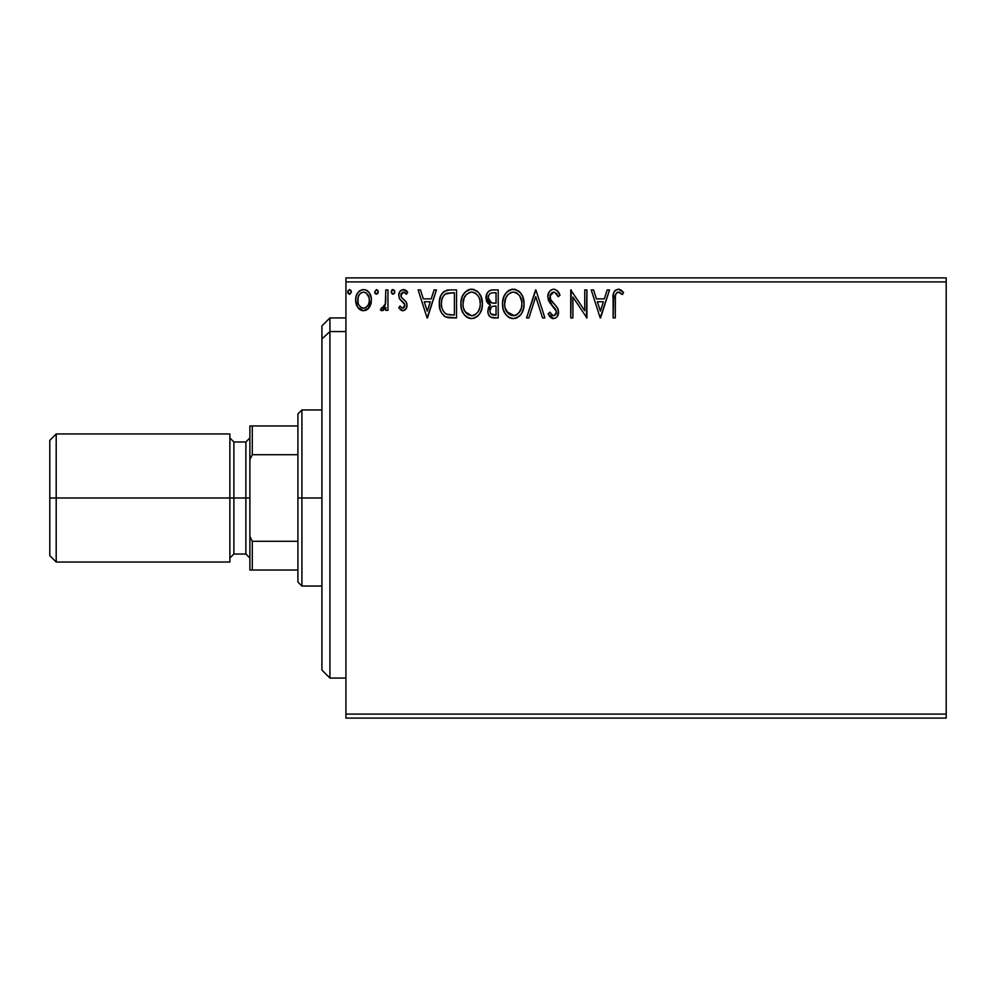 <?xml version="1.0" encoding="UTF-8"?>
<svg xmlns="http://www.w3.org/2000/svg" width="996" height="996" viewBox="0 0 996 996"><rect width="100%" height="100%" fill="white"/><g stroke="black" fill="none" stroke-linecap="round" stroke-linejoin="round"><path stroke-width="1.49" d="M345.936 718.104L946.2 718.104L345.936 718.104L345.936 281.905L946.2 281.905L946.2 714.095L345.936 714.095L345.936 718.104M946.2 277.896L345.936 277.896L345.936 714.095L946.2 714.095L946.2 718.104L946.2 281.905L345.936 281.905L345.936 277.896L946.2 277.896L946.2 281.905L946.2 277.896M369.342 307.353L370.948 303.88L371.321 298.265L369.504 293.135L367.001 290.521L363.528 289.55L360.054 290.521L357.552 293.148L356.082 296.472L355.659 301.041L356.78 305.697L358.821 308.723L361.797 310.503L365.258 310.503L368.234 308.71L371.433 300.082C371.483 294.281 368.844 290.757 363.528 289.55C358.199 290.77 355.572 294.281 355.634 300.082L357.726 307.366L363.528 310.74L368.819 308.05M385.801 289.911L387.954 289.911L385.801 289.911L385.303 304.515L384.17 307.129L382.763 308.175L381.431 307.864L380.41 310.03L383.323 310.416L385.801 307.366L385.801 310.379L387.954 310.379L387.954 289.911L387.954 310.379L387.954 289.911L385.801 289.911L385.464 303.817L380.41 310.03L382.053 310.74L385.801 307.366L385.801 310.379L387.954 310.379L385.801 310.379M402.882 310.74L406.007 308.947L406.941 304.552L405.783 301.402L401.388 297.306L401.039 294.206L403.517 292.065L406.468 294.218L407.7 292.326L405.845 290.346L403.268 289.55L399.832 291.529L398.724 295.463L399.682 299.061L404.7 304.502L403.654 307.951L401.874 308.001L399.994 306.071L398.724 307.826L402.882 310.74C405.658 310.154 407.028 308.374 406.99 305.361L406.293 302.211L401.388 297.306L400.878 295.351L403.517 292.065L406.468 294.218L407.7 292.326L403.268 289.55C400.218 290.197 398.699 292.164 398.724 295.463L399.433 298.626L404.314 303.606L404.824 305.473L402.745 308.225L399.994 306.071L398.724 307.826L402.558 310.715M449.42 289.923L444.141 291.392L441.079 295.19L439.435 301.091L439.921 308.959L441.489 312.931L445.2 316.691L448.91 317.749L456.542 317.923L456.542 289.911L450.03 289.911C442.56 290.919 438.987 295.476 439.311 303.556C438.987 309.308 441.091 313.752 445.635 316.915L456.542 317.923L456.542 289.911L456.542 317.923L452.309 317.923M492.609 289.911L498.199 289.911L491.165 290.06L488.613 291.342L486.895 293.646L486.247 300.082L487.704 303.083L490.418 305.025L488.401 307.677L487.878 312.333L488.65 314.91L490.941 317.326L498.199 317.923L498.199 289.911L498.199 317.923L498.199 289.911L492.609 289.911C488.227 290.583 486.023 293.235 485.998 297.854L490.418 305.025L487.791 310.976C487.828 315.396 489.982 317.699 494.24 317.923L498.199 317.923L494.24 317.923M528.926 317.923L526.573 317.923L535.549 289.911L526.573 317.923L528.926 317.923L535.736 296.671L542.546 317.923L544.887 317.923L535.91 289.911L544.887 317.923L535.91 289.911L526.573 317.923L528.926 317.923L535.736 296.671L542.546 317.923L544.887 317.923L542.546 317.923M584.752 289.911L584.752 310.752L570.745 289.911L570.745 317.923L572.899 317.923L572.899 297.032L586.905 317.923L586.905 289.911L584.752 289.911L586.905 289.911L584.752 289.911L584.752 310.752L570.745 289.911L570.745 317.923L572.899 317.923L572.899 297.032L586.905 317.923L586.905 289.911L586.457 317.923M615.279 299.286L615.528 294.965L616.848 292.575L619.35 292.301L622.45 294.579L623.546 292.426L621.243 290.197L618.255 289.189L615.354 290.197L613.685 292.799L613.125 317.923L615.279 317.923L615.279 299.286C614.632 295.849 615.628 293.447 618.279 292.065L622.45 294.579L623.546 292.426L618.255 289.189C613.972 290.645 612.266 293.92 613.125 298.999L613.125 317.923L615.279 317.923L615.391 296.024M607.187 289.911L609.54 289.911L600.563 317.923L609.54 289.911L607.187 289.911L604.311 298.887L596.442 298.887L593.566 289.911L591.226 289.911L600.202 317.923L609.54 289.911L607.187 289.911L604.311 298.887L596.442 298.887L593.566 289.911L591.226 289.911L600.202 317.923L591.226 289.911L593.566 289.911M556.901 290.396L559.976 295.314C559.042 291.89 556.938 289.848 553.676 289.189L551.149 289.898L549.269 291.753L547.763 296.771L549.157 301.751L556.303 311.238L555.693 314.612L554.187 315.695L552.257 315.408L549.804 312.171L548.124 313.902L550.203 317.052L553.066 318.608L555.706 318.023L557.337 316.454L558.47 310.989L557.225 307.49L550.626 299.559L550.166 295.127L551.498 292.973L553.838 292.065L556.627 293.758L558.221 296.733L559.976 295.314L557.723 291.23L554.834 289.326M524.058 303.792L522.639 296.435L519.924 292.226L515.741 289.537L510.761 289.55L506.603 292.289L503.914 296.534L502.557 302.66L503.105 308.959L505.109 313.603L508.607 317.251L512.156 318.558L515.903 318.247L519.29 316.23L521.555 313.441L523.46 308.785L524.058 303.792C524.157 295.812 520.559 290.944 513.251 289.189C505.956 291.006 502.382 295.924 502.519 303.929C502.37 312.009 506.005 316.915 513.426 318.633C520.671 316.728 524.22 311.785 524.058 303.792M482.4 303.792L480.981 296.435L478.254 292.226L474.084 289.537L469.104 289.55L464.945 292.289L462.244 296.534L460.887 302.66L461.447 308.959L463.451 313.603L466.95 317.251L470.498 318.558L474.245 318.247L477.632 316.23L479.898 313.441L481.803 308.785L482.4 303.792C482.5 295.812 478.902 290.944 471.594 289.189C464.298 291.006 460.712 295.924 460.849 303.929C460.712 312.009 464.348 316.915 471.768 318.633C479.014 316.728 482.562 311.785 482.4 303.792M434.094 289.911L436.435 289.911L427.458 317.923L436.435 289.911L434.094 289.911L431.206 298.887L423.337 298.887L420.461 289.911L418.121 289.911L427.097 317.923L436.435 289.911L434.094 289.911L431.206 298.887L423.337 298.887L420.461 289.911L418.121 289.911L427.097 317.923L418.121 289.911L420.461 289.911M394.777 291.878L392.984 289.55L391.179 291.878L392.2 293.994L394.329 293.434L394.777 291.878L392.984 289.55L391.179 291.878L392.984 294.218L394.752 292.289M378.256 291.878L376.463 289.55L374.658 291.878L376.463 294.218L378.256 291.878L376.463 289.55L374.658 291.878L376.463 294.218L378.256 291.878M347.729 291.878L349.521 289.55L347.729 291.878L349.521 294.218L351.314 291.878L349.733 289.562L347.978 290.695L348.177 293.422L349.932 294.156L351.289 292.289M615.279 317.923L613.125 317.923M613.138 297.642L613.2 296.161M613.337 294.505L613.449 293.795M613.449 293.783L613.685 292.799M613.76 292.563L614.196 291.616M614.731 290.832L615.341 290.209M619.064 289.263L621.243 290.197M623.546 292.426L622.45 294.579L621.13 293.459M620.869 293.247L617.744 292.127M620.06 292.687L618.64 292.089M615.827 293.932L615.516 294.965M615.491 295.165L615.404 295.812M600.389 311.163L597.363 301.763L603.389 301.763L600.389 311.163L597.363 301.763L603.389 301.763L600.389 311.163M572.899 317.923L570.745 317.923L571.243 289.911M558.221 296.733L559.976 295.314L558.221 296.733L554.672 292.202M558.221 296.708L557.536 295.214M550.327 298.912L549.979 295.961L553.838 292.065M552.182 292.5L551.51 292.961M549.917 296.808L549.966 297.53M553.178 302.958L551.124 300.394M549.331 315.956L548.124 313.902L553.539 318.633C556.913 317.911 558.582 315.732 558.544 312.097L557.436 307.839L554.199 304.029L556.478 306.507M557.909 308.822L558.27 309.905M558.519 312.669L557.349 316.442M552.568 318.521L551.336 317.998M553.228 315.744L549.804 312.171L548.124 313.902L549.804 312.171L550.141 312.781M551.249 314.487L552.257 315.408M556.229 313.479L556.39 312.221L554.187 315.695M555.357 308.997L556.39 312.221M556.353 311.711L555.619 309.42M552.531 305.909L554.897 308.374M553.676 289.189C549.78 290.035 547.8 292.563 547.763 296.771L552.419 305.809M551.523 304.863L549.854 302.834M548.572 300.58L548.124 299.323M547.788 296.111L547.85 295.439M548.597 292.899L549.257 291.766M549.282 291.716L550.103 290.745M550.116 290.732L552.992 289.238M548.584 314.724L549.07 315.545M524.02 305.087L523.921 306.32M523.46 308.797L523.174 309.818M522.813 310.852L522.265 312.134M522.228 312.196L521.568 313.429M520.858 314.487L520.049 315.458M516.849 317.873L515.928 318.247M510.898 318.297L509.504 317.761M506.665 315.62L503.926 311.362M503.901 311.337L503.553 310.428M503.042 308.698L502.656 306.494M502.656 301.377L502.856 300.07M503.105 298.937L502.93 299.672M503.466 297.692L503.889 296.571M505.084 294.281L505.806 293.26M506.628 292.276L507.786 291.156M508.495 290.633L509.404 290.097M510.786 289.55L512.006 289.276M513.251 289.189L512.629 289.214M514.509 289.276L515.741 289.537M518.269 290.782L519.9 292.214M520.721 293.185L521.431 294.181M521.767 294.716L522.626 296.397M522.875 297.02L523.46 298.8M523.859 300.854L524.02 302.535M512.816 292.077L513.326 292.065C519.153 293.521 522.016 297.431 521.904 303.805L521.804 301.838M514.334 292.127L516.376 292.787L514.334 292.127M517.534 293.521L519.987 296.347M521.58 300.456L521.904 303.805C522.041 310.229 519.177 314.213 513.326 315.769C507.45 314.275 504.561 310.341 504.673 303.929L504.698 304.938L504.673 303.929C504.536 297.468 507.412 293.509 513.326 292.065M521.792 305.834L521.904 303.805L521.431 307.826L519.078 312.707M504.785 305.959L504.698 304.938M506.727 311.661L514.334 315.682L511.334 315.446L508.259 313.541L505.146 307.951M510.375 292.737L511.322 292.363M505.781 297.941L508.346 294.131L506.267 296.908M505.146 299.896L504.673 303.929L505.781 297.966M514.733 315.608L515.891 315.222M520.31 310.852L517.136 314.524M520.808 309.756L521.443 307.826M493.568 317.898L491.713 317.612M489.372 316.056L488.65 314.898M488.14 313.591L487.878 312.358M489.41 304.515L488.488 303.88L489.422 304.515M487.691 303.07L487.081 302.186M486.646 301.302L486.26 300.107M486.011 298.414L486.023 297.132M486.372 295.003L486.895 293.633M487.007 293.422L487.642 292.413M489.161 290.907L489.808 290.521M489.036 300.979L490.094 302.124L488.351 299.46L488.513 295.762L488.152 297.854C488.351 294.418 490.157 292.724 493.593 292.774L496.045 292.774L496.045 303.195L491.538 302.859L494.962 303.195L491.538 302.859L488.152 297.854L488.264 299.124M493.418 315.035L493.817 315.047C491.24 314.935 489.957 313.553 489.945 310.926L490.144 312.532L489.945 310.926C490.057 307.664 491.725 306.046 494.95 306.071L492.958 306.258L496.045 306.071L496.045 315.047L490.879 313.952L491.987 314.736M492.024 306.606L492.958 306.258M490.468 308.399L489.945 310.926L491.24 307.216M490.779 302.56L490.094 302.124M490.642 293.235L491.962 292.886M488.513 295.762L488.936 294.866M490.879 313.952L490.144 312.532M494.95 306.071L496.045 306.071L496.045 315.047L493.817 315.047M482.363 305.087L482.263 306.282M482.251 306.307L481.79 308.822M481.155 310.852L480.595 312.146M480.57 312.196L478.404 315.446M470.498 318.558L467.846 317.761M466.95 317.251L465.742 316.342M465.008 315.62L463.439 313.591L465.008 315.62M462.269 311.375L461.895 310.428M461.385 308.685L460.999 306.457M460.999 301.415L461.198 300.07M461.808 297.692L462.231 296.559M463.426 294.281L464.136 293.26M464.945 292.301L467.747 290.097M469.128 289.55L470.336 289.276M471.594 289.189L470.971 289.214M472.229 289.214L474.059 289.537M476.623 290.782L478.242 292.202M479.088 293.21L479.786 294.194M480.097 294.716L481.803 298.812M464.124 297.941L466.688 294.131L464.609 296.908M471.158 292.077L471.668 292.065C477.495 293.521 480.346 297.431 480.246 303.805L480.147 301.838M472.166 292.077L473.648 292.351M479.923 300.456L480.246 303.805C480.383 310.229 477.52 314.213 471.668 315.769L467.859 314.549L465.07 311.661L471.668 315.769C465.792 314.275 462.903 310.341 463.016 303.929L463.04 304.938L463.016 303.929C462.866 297.468 465.755 293.509 471.668 292.065M463.128 305.959L463.04 304.938M468.718 292.737L469.664 292.363M463.489 299.896L463.016 303.929L464.111 297.966M475.876 293.521L478.329 296.347M471.668 315.769L472.677 315.682L471.668 315.769M473.075 315.608L474.221 315.222M479.151 309.756L479.773 307.826L478.229 311.574L475.466 314.524M478.242 311.549L478.653 310.852M448.922 317.749L447.914 317.6M447.241 317.463L446.432 317.226M446.021 317.077L445.2 316.678M444.789 316.442L444.116 315.981M440.643 311.188L440.319 310.341M440.244 310.117L439.933 309.021M439.908 308.897L439.61 307.49M439.46 306.345L439.385 305.535M439.336 302.286L439.423 301.128M441.066 295.19L441.664 294.131M441.701 294.069L442.373 293.098M443.22 292.164L444.104 291.417M446.37 290.359L447.154 290.172M447.59 290.085L448.785 289.948M439.61 307.44L439.921 308.959M448.91 317.749L450.603 317.886M446.071 313.914L446.781 314.263C442.959 311.848 441.178 308.274 441.465 303.568C441.191 299.186 442.809 295.824 446.308 293.496L454.388 292.774L454.388 315.047L446.781 314.263L445.1 313.267M442.174 298.576L441.838 299.821M443.457 295.924L444.776 294.467M446.656 293.359L452.072 292.774L445.224 294.106L447.714 293.085M446.781 314.263L447.503 314.512L446.781 314.263M448.287 314.686L447.515 314.512M451.412 315.022L449.843 314.91M441.465 303.568L441.763 300.207L441.465 303.568M441.714 306.718L441.527 305.15M442.535 309.669L442.062 308.262M443.295 311.163L442.573 309.756M442.759 297.132L441.763 300.207M427.284 311.163L424.259 301.763L430.284 301.763L427.284 311.163L424.259 301.763L430.284 301.763L427.284 311.163M402.235 310.665L401.612 310.466M401.002 310.13L400.106 309.432M398.724 307.826L399.994 306.071M402.521 308.2L403.218 308.162M404.301 307.266L404.799 304.988M404.538 304.041L403.641 302.759M399.433 298.626L398.749 294.941M398.823 294.181L398.985 293.422M399.122 292.961L399.844 291.529M403.953 289.599L404.613 289.761M404.351 289.674L405.82 290.322M405.858 290.346L406.966 291.305M407.7 292.326L406.468 294.218L405.248 292.762M403.99 292.114L402.932 292.139M401.562 293.16L401.052 294.181M401.027 294.268L401.388 297.306L403.691 299.423M400.927 294.779L401.164 296.858M406.816 303.693L406.941 304.552M406.766 307.241L406.455 308.113M406.019 308.947L405.509 309.582M406.829 303.755L406.617 302.958M394.665 292.724L394.142 293.671M392.984 294.218L391.179 291.878M391.428 290.695L392.187 289.774M394.242 290.222L394.665 291.056M383.684 307.664L381.431 307.864L382.402 308.225L381.431 307.864L380.41 310.03L381.817 310.715M385.116 305.199L385.464 303.805M385.527 303.369L385.776 299.373M385.788 298.551L385.801 296.783M377.621 293.671L378.094 292.886M375.679 293.994L374.782 292.737M374.658 291.878L376.463 289.55M377.721 290.222L378.144 291.069M374.757 292.687L375.106 293.422M366.852 309.818L366.117 310.204M361.934 310.553L360.353 309.918M360.054 309.731L358.821 308.723M356.817 305.784L356.17 304.054M356.107 303.867L355.746 302.037M355.634 300.082L355.659 301.041M356.406 295.463L356.829 294.455M356.867 294.38L357.539 293.16M358.635 291.728L359.556 290.869M359.382 291.006L362.581 289.612M364.449 289.612L365.308 289.774M366.366 290.172L366.989 290.521M367.686 291.019L369.466 293.073M369.516 293.16L370.325 294.642M370.699 295.575L370.973 296.459M370.985 296.497L371.321 298.252M371.309 302.012L370.948 303.855M370.288 305.672L369.902 306.419M370.948 303.88L371.321 302M368.645 291.965L367.001 290.521M361.797 310.503L362.656 310.69M360.963 292.861L363.528 292.065L360.963 292.861L359.145 294.816M358.099 302.796L358.112 297.368L357.788 300.07C357.689 295.737 359.606 293.073 363.528 292.065C367.462 293.061 369.379 295.737 369.279 300.07L368.956 297.368L369.279 300.07C369.367 304.415 367.449 307.142 363.528 308.225C359.606 307.129 357.689 304.415 357.788 300.07L357.863 301.464M362.183 308.001L363.528 308.225L360.975 307.391L359.058 305.174M367.922 294.828L367.337 293.982M365.233 307.876L364.237 308.162M366.964 306.606L366.105 307.378M367.922 305.324L367.474 305.984M348.749 293.994L347.841 292.737M347.828 292.7L348.177 293.422M351.289 291.479L349.521 289.55M350.791 290.222L351.215 291.069M516.376 292.787L517.123 293.222M519.85 296.136L521.792 301.788M516.264 315.035L514.334 315.682M494.103 303.182L493.232 303.145M492.808 303.108L491.949 302.983M489.609 293.957L490.468 293.322M493.593 292.774L496.045 292.774L496.045 303.195L494.962 303.195M465.032 296.148L465.705 295.202M474.719 292.787L475.466 293.222M479.138 297.916L479.773 299.821M480.134 305.834L479.773 307.826M474.594 315.035L472.677 315.682M465.07 311.661L463.489 307.951M452.072 292.774L454.388 292.774L454.388 315.047L452.981 315.047M445.399 313.491L443.73 311.823M358.112 297.368L359.494 294.281M366.105 292.861L368.956 297.368M369.279 300.07L369.255 300.755M368.968 302.796L368.632 303.842M329.925 331.568L329.925 317.923L329.925 331.568L345.936 331.568L329.925 331.568L329.925 678.077L329.925 331.568L321.92 338.964L329.925 331.568M321.92 325.929L321.92 338.964L321.92 325.929L329.925 317.923L345.936 317.923M321.92 670.071L321.92 338.964L321.92 670.071L329.925 678.077L345.936 678.077M297.916 425.964L297.916 498L301.913 498L301.913 409.966L301.913 498L321.92 498L301.913 498L301.913 586.034L301.913 498L297.916 498L297.916 413.963L297.916 425.964L249.884 425.964L249.884 459.579L252.287 454.711L297.916 454.711L252.287 454.711L252.287 425.964L252.287 454.711L249.884 459.579L249.884 425.964L297.916 425.964M297.916 541.289L297.916 498L297.916 582.038L297.916 541.289L252.287 541.289L249.884 536.421L249.884 459.579L249.884 570.036L297.916 570.036L252.287 570.036L252.287 541.289L252.287 570.036L249.884 570.036L249.884 536.421L252.287 541.289L297.916 541.289M229.877 433.97L229.877 562.03L229.877 433.97L56.199 433.97L49.8 440.369L49.8 498L56.199 498L56.199 433.97L56.199 498L233.886 498L233.886 554.025L229.877 558.021M245.888 498L249.884 498L245.888 498L245.888 441.975L245.888 498L233.886 498L245.888 498L245.888 554.025L245.888 498M49.8 440.369L49.8 498L56.199 498L56.199 562.03L56.199 498L233.886 498L233.886 441.975L233.886 554.025L245.888 554.025L249.884 558.021M49.8 498L49.8 555.631L49.8 498M297.916 413.963L301.913 409.966L321.92 409.966M321.92 586.034L301.913 586.034L297.916 582.038M249.884 437.979L245.888 441.975L233.886 441.975L229.877 437.979M49.8 555.631L56.199 562.03L229.877 562.03"/></g></svg>
